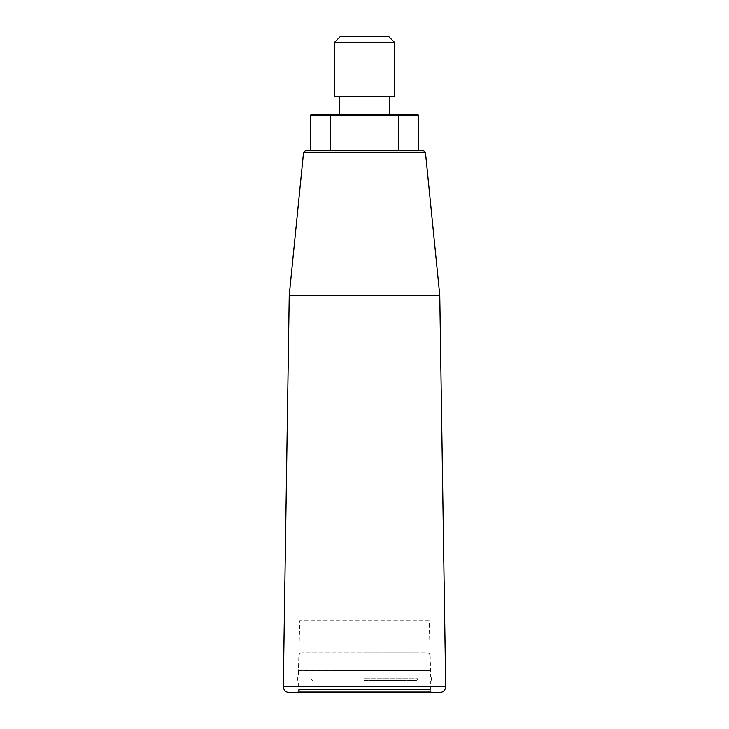 <?xml version="1.0" encoding="UTF-8"?>
<svg xmlns="http://www.w3.org/2000/svg" width="729" height="729" viewBox="0 0 729 729"><rect width="100%" height="100%" fill="white"/><g stroke="black" fill="none" stroke-linecap="round" stroke-linejoin="round"><path stroke-width="0.55" stroke-dasharray="3.65 2.73" d="M430.557 670.88L298.443 670.88L430.557 670.88L430.711 676.804L298.289 676.804L430.711 676.804C431.905 678.234 431.905 679.665 430.711 681.105L298.289 681.105L430.711 681.105L430.711 691.347L298.289 691.347L430.711 691.347L431.914 692.55L297.086 692.55L431.914 692.55M426.802 692.55L302.198 692.55L426.802 692.55C428.625 692.368 429.627 691.365 429.809 689.543L299.191 689.543L299.191 670.88L429.809 670.88L299.191 670.88M398.335 150.812L310.928 150.812L398.335 150.812M310.326 150.21L418.674 150.21M310.928 150.812L418.072 150.812M310.326 115.3L398.553 115.3L398.335 114.699L330.665 114.699L330.665 150.812M330.665 114.699L310.928 114.699M418.072 114.699L398.335 114.699M418.674 115.3L398.553 115.3L398.553 150.21M289.231 295.281L439.769 295.281M439.687 692.55L289.313 692.55M394.599 42.473L334.401 42.473M388.575 36.45L340.425 36.45M389.477 114.699L339.523 114.699L389.477 114.699M389.477 96.647L339.523 96.647L389.477 96.647M394.599 96.647L334.401 96.647M298.443 670.88L298.289 676.804C297.095 678.234 297.095 679.665 298.289 681.105L298.289 691.347L297.086 692.55M301.897 652.819C300.075 653.002 299.072 654.004 298.89 655.836L298.462 670.452L430.538 670.452L298.462 670.452L299.765 620.652L429.235 620.652L430.538 670.452L298.89 670.279L430.11 670.279L430.11 655.836L298.89 655.836L430.11 655.836C429.928 654.004 428.925 653.002 427.103 652.819L301.897 652.819L427.103 652.819M429.235 620.652L299.765 620.652M364.5 680.512L416.268 680.512L364.5 680.512M364.5 652.819L418.072 652.819L364.5 652.819M302.198 692.55C300.375 692.368 299.373 691.365 299.191 689.543L429.809 689.543L429.809 670.88M425.454 152.443L303.546 152.443M445.701 686.436L283.299 686.436M364.5 678.708L418.072 678.708L364.5 678.708M418.072 652.819L418.072 678.708L416.268 680.512M310.928 652.819L310.928 678.708L312.732 680.512"/><path stroke-width="1.09" d="M423.658 150.812L425.454 152.443L303.546 152.443L305.342 150.812L423.658 150.812L418.072 150.812L418.674 150.21L398.553 150.21L398.335 150.812L398.553 150.21L330.447 150.21L330.665 150.812M305.342 150.812L310.928 150.812L310.326 150.21L330.447 150.21L330.665 114.699L398.335 114.699L398.553 115.3L310.326 115.3L310.326 150.21M310.326 115.3L310.928 114.699L330.665 114.699M398.335 114.699L418.072 114.699L418.674 115.3L418.674 150.21M398.553 150.21L398.553 115.3L418.674 115.3M425.454 152.443L439.769 295.281L289.231 295.281L283.299 686.436L445.701 686.436C445.392 690.144 443.387 692.176 439.687 692.55L289.313 692.55C285.613 692.176 283.608 690.144 283.299 686.436M439.769 295.281L445.701 686.436M334.401 42.473L394.599 42.473L394.599 96.647L334.401 96.647L334.401 42.473L340.425 36.45L388.575 36.45L394.599 42.473M389.477 96.647L389.477 114.699M303.546 152.443L289.231 295.281M339.523 96.647L339.523 114.699"/></g></svg>
